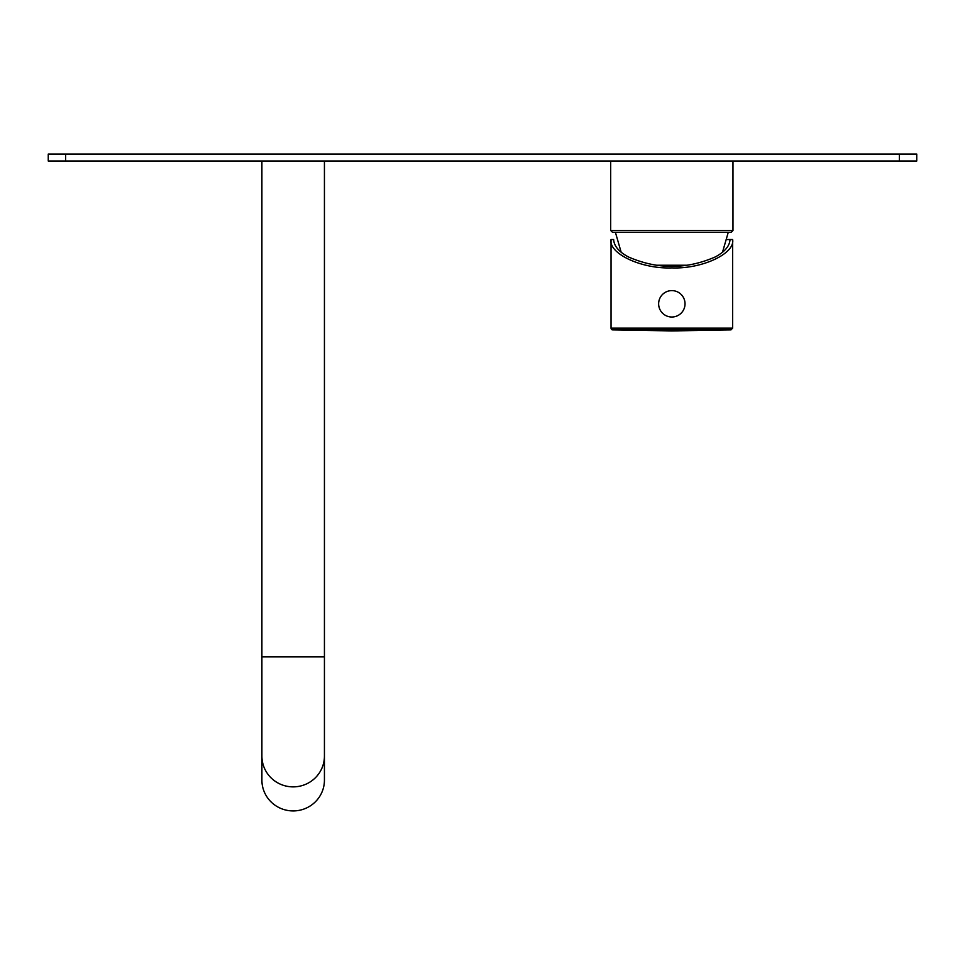 <?xml version="1.0" encoding="UTF-8"?>
<svg xmlns="http://www.w3.org/2000/svg" width="965" height="965" viewBox="0 0 965 965"><rect width="100%" height="100%" fill="white"/><g stroke="black" fill="none" stroke-linecap="round" stroke-linejoin="round"><path stroke-width="1.45" d="M657.081 265.242L686.585 265.242M728.286 232.239L722.496 252.251M615.381 232.239L621.171 252.251M731.241 232.239L612.425 232.239L610.688 230.502L732.978 230.502L731.241 232.239M732.978 161.022L732.978 230.502M610.688 161.022L610.688 230.502M732.628 239.537C735.342 253.566 701.917 269.163 671.833 267.884C641.749 269.163 608.324 253.566 611.038 239.537L613.644 239.537C614.017 246.027 618.903 251.817 628.324 256.907C657.334 269.549 686.332 269.549 715.342 256.907C724.763 251.817 729.649 246.027 730.023 239.537L726.175 239.537L732.628 239.537L732.628 328.16L730.927 329.897L612.739 329.897A1.737 1.737 -87.6 0 1 611.038 328.16L732.628 328.16M611.038 239.537L611.038 328.16M685.029 303.806A13.196 13.196 0 0 1 671.833 317.015A13.196 13.196 0 0 1 658.637 303.806A13.196 13.196 0 0 1 671.833 290.61A13.196 13.196 0 0 1 685.029 303.806M261.901 756.09A31.266 30.796 180 0 0 293.167 786.873A31.266 30.796 180 0 0 324.433 756.09L324.433 780.13A31.266 30.796 180 0 1 293.167 810.926A31.266 30.796 -0 0 1 261.901 780.13L261.901 656.875L324.433 656.875L324.433 161.022M916.75 161.022L48.25 161.022L48.25 154.074L916.75 154.074L916.75 161.022M899.38 161.022L899.38 154.074M65.62 161.022L65.62 154.074M730.927 329.897L671.833 330.923L612.739 329.897M261.901 161.022L261.901 656.875M324.433 756.09L324.433 656.875"/></g></svg>
